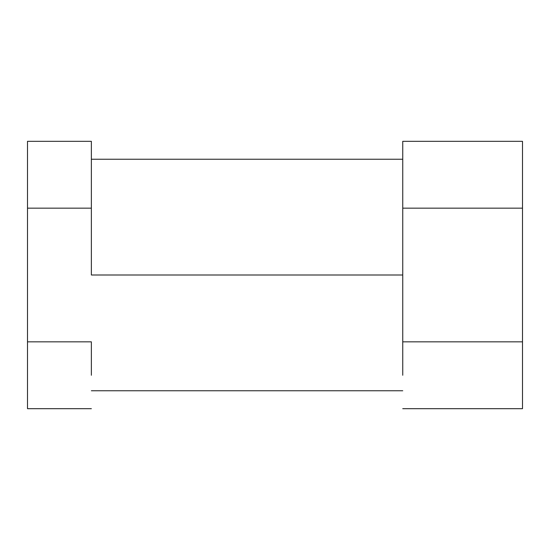 <?xml version="1.0" encoding="UTF-8"?>
<svg xmlns="http://www.w3.org/2000/svg" width="550" height="550" viewBox="0 0 550 550"><rect width="100%" height="100%" fill="white"/><g stroke="black" fill="none" stroke-linecap="round" stroke-linejoin="round"><path stroke-width="0.82" d="M91.369 275L402.744 275L402.744 141.322L522.5 141.322L522.5 408.678L402.744 408.678L522.5 408.678L522.5 341.839L402.744 341.839L402.744 208.161L522.5 208.161L402.744 208.161L402.744 141.322L522.5 141.322L522.5 341.839L402.744 341.839L402.744 275L91.369 275L91.369 141.322L27.5 141.322L27.5 408.678L27.5 208.161L91.369 208.161L91.369 275M402.744 375.258L402.744 341.839L402.744 375.258M91.369 375.258L91.369 341.839L27.5 341.839L91.369 341.839L91.369 375.258M91.369 408.678L27.5 408.678L91.369 408.678M91.369 141.322L91.369 208.161L27.5 208.161L27.5 141.322L91.369 141.322M402.744 159.232L91.369 159.232M91.369 390.768L402.744 390.768"/></g></svg>
